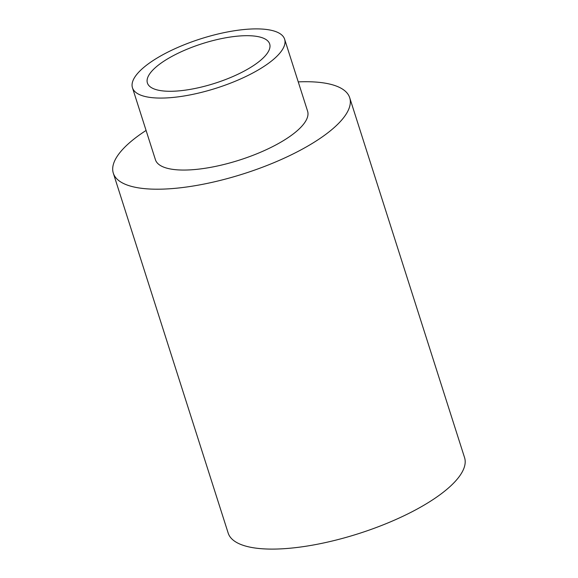 <?xml version="1.0" encoding="UTF-8"?>
<svg xmlns="http://www.w3.org/2000/svg" width="578" height="578" viewBox="0 0 578 578"><rect width="100%" height="100%" fill="white"/><g stroke="black" fill="none" stroke-linecap="round" stroke-linejoin="round"><path stroke-width="0.87" d="M146.082 130.44A124.068 40.185 -17.7 0 0 113.317 173.183L228.173 533.075A124.068 40.185 -17.7 0 0 358.591 533.639A124.068 40.185 -17.7 0 0 464.567 457.632L349.712 97.74A124.068 40.185 -17.7 0 0 330.139 84.178A124.068 40.185 -17.7 0 0 298.248 81.881M113.317 173.183A124.068 40.185 -17.7 0 0 243.735 173.747A124.068 40.185 -17.7 0 0 349.712 97.74M157.534 90.009A64.172 20.786 162.3 0 1 147.404 82.994A64.172 20.786 162.3 0 1 202.221 43.682A64.172 20.786 162.3 0 1 269.68 43.971A64.172 20.786 162.3 0 1 229.466 77.979A64.172 20.786 162.3 0 1 157.534 90.009M272.028 30.475A79.858 25.866 -17.7 0 0 182.511 45.445A79.858 25.866 -17.7 0 0 132.463 87.762A79.858 25.866 -17.7 0 0 216.41 88.123A79.858 25.866 -17.7 0 0 284.622 39.203A79.858 25.866 -17.7 0 0 272.028 30.475M132.463 87.762L155.431 159.745A79.858 25.866 -17.7 0 0 239.379 160.106A79.858 25.866 -17.7 0 0 307.597 111.178L284.622 39.203"/></g></svg>
